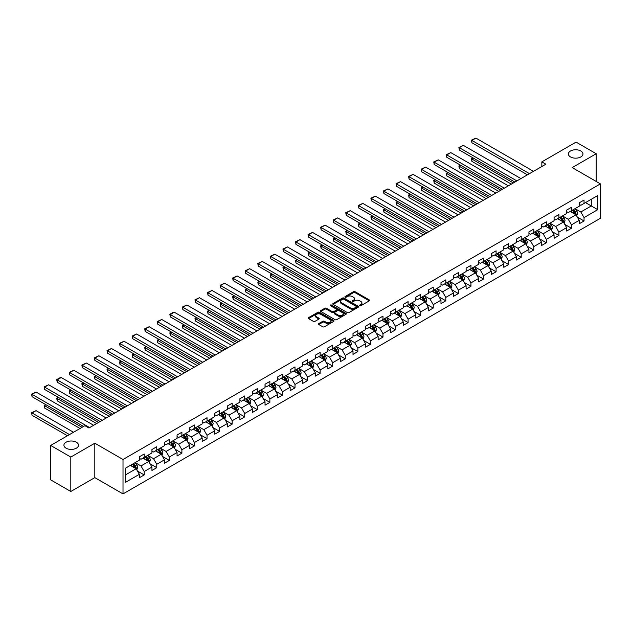<?xml version="1.0" encoding="UTF-8"?>
<svg xmlns="http://www.w3.org/2000/svg" width="632" height="632" viewBox="0 0 632 632"><rect width="100%" height="100%" fill="white"/><g stroke="black" fill="none" stroke-linecap="round" stroke-linejoin="round"><path stroke-width="0.95" d="M359.798 305.69A0.782 0.45 0 0 0 360.904 305.69L369.301 300.84A1.122 0.648 0 0 0 369.633 300.382A1.122 0.648 0 0 0 369.301 299.931L355.073 291.715A1.122 0.648 0 0 0 353.486 291.715L345.088 296.566A0.782 0.45 0 0 0 346.194 297.198L347.284 296.574A3.579 2.07 0 0 1 352.34 296.574L353.525 297.261A3.579 2.07 0 0 1 354.576 298.723A3.579 2.07 0 0 1 353.525 300.176L352.443 300.808A0.782 0.45 0 0 0 353.549 301.448L354.631 300.816A3.579 2.07 0 0 1 359.695 300.816L360.88 301.503A3.579 2.07 0 0 1 361.931 302.965A3.579 2.07 0 0 1 360.88 304.427L359.798 305.051A0.782 0.45 0 0 0 359.798 305.69L359.798 305.051M76.369 442.234A7.292 4.211 0 0 0 68.422 441.318A7.292 4.211 0 0 0 63.919 445.212A7.292 4.211 0 0 0 66.052 448.183A7.292 4.211 0 0 0 73.999 449.099A7.292 4.211 0 0 0 78.502 445.212A7.292 4.211 0 0 0 76.369 442.234M580.824 150.985A7.292 4.211 0 0 0 572.876 150.076A7.292 4.211 0 0 0 568.373 153.963A7.292 4.211 0 0 0 570.514 156.941A7.292 4.211 0 0 0 578.462 157.85A7.292 4.211 0 0 0 582.957 153.963A7.292 4.211 0 0 0 580.824 150.985M318.773 323.576A1.122 0.648 0 0 0 318.449 324.034A1.122 0.648 0 0 0 318.773 324.493L322.77 326.799A1.122 0.648 0 0 0 324.35 326.799L333.68 321.412A1.122 0.648 0 0 0 334.004 320.953A1.122 0.648 0 0 0 333.68 320.495L319.444 312.279A1.122 0.648 0 0 0 317.864 312.279L308.535 317.667A1.122 0.648 0 0 0 308.211 318.125A1.122 0.648 0 0 0 308.535 318.575L313.361 321.364A1.122 0.648 0 0 0 314.941 321.364L318.931 319.057A1.122 0.648 0 0 0 319.263 318.599A1.122 0.648 0 0 0 318.931 318.141L316.537 316.766A2.994 1.73 0 0 1 315.668 315.542A2.994 1.73 0 0 1 317.509 313.946A2.994 1.73 0 0 1 320.772 314.317L330.141 319.729A2.994 1.73 0 0 1 331.018 320.953A2.994 1.73 0 0 1 329.169 322.549A2.994 1.73 0 0 1 325.915 322.17L324.35 321.269A1.122 0.648 0 0 0 322.77 321.269L318.773 323.576L318.773 324.493M94.816 443.206L70.808 457.07L50.671 445.442L50.671 479.862L70.808 491.491L94.816 477.626L123.011 493.908L123.011 459.488L94.816 443.206L94.816 477.626M596.213 181.447L596.213 153.734L572.205 167.591L600.4 183.873L123.011 459.488M596.213 153.734L576.068 142.105L541.837 161.871L541.837 166.524M50.671 445.442L84.909 425.676L88.93 427.998L545.858 164.194L541.837 161.871M347.363 312.595A1.122 0.648 0 0 0 348.943 312.595L358.273 307.207A1.122 0.648 0 0 0 358.597 306.757A1.122 0.648 0 0 0 358.273 306.299L344.037 298.083A1.122 0.648 0 0 0 342.457 298.083L333.127 303.471A1.122 0.648 0 0 0 332.795 303.921A1.122 0.648 0 0 0 333.127 304.379L347.363 312.595M330.71 305.864A0.782 0.45 0 0 1 331.508 305.975L345.965 314.317L336.643 319.697A1.122 0.648 0 0 1 335.063 319.697L320.827 311.481L320.827 310.565A1.122 0.648 0 0 0 320.503 311.023A1.122 0.648 0 0 0 320.827 311.481M320.827 310.565L324.824 308.258A1.122 0.648 0 0 1 326.404 308.258L332.179 311.592A1.122 0.648 0 0 0 333.759 311.592L336.406 310.067A1.122 0.648 0 0 0 336.738 309.609A1.122 0.648 0 0 0 336.406 309.151L330.402 305.683A0.782 0.45 0 0 1 331.508 305.043L345.973 313.393A1.122 0.648 0 0 1 346.304 313.851A1.122 0.648 0 0 1 345.973 314.309L345.973 313.393M123.011 493.908L600.4 218.285L600.4 183.873M137.468 471.045L144.199 474.932L144.199 471.535L151.933 467.072L151.933 470.461L156.768 467.672L156.768 464.275L164.494 459.812L164.494 463.209L169.329 460.42L169.329 457.023L177.063 452.559L177.063 455.956L181.898 453.16L181.898 449.771L189.632 445.299L189.632 448.696L194.466 445.908L194.466 442.511L202.201 438.047L202.201 441.444L207.035 438.655L207.035 435.258L214.769 430.795L214.769 434.184L219.596 431.395L219.596 427.998L227.33 423.535L227.33 426.932L232.165 424.143L232.165 420.746L239.899 416.283L239.899 419.68L244.734 416.883L244.734 413.486L252.468 409.023L252.468 412.419L257.303 409.631L257.303 406.234L265.037 401.77L265.037 405.167L269.872 402.371L269.872 398.982L277.598 394.51L277.598 397.907L282.433 395.118L282.433 391.722L290.167 387.258L290.167 390.655L295.002 387.866L295.002 384.469L302.736 380.006L302.736 383.395L307.571 380.606L307.571 377.209L315.305 372.746L315.305 376.143L320.14 373.354L320.14 369.957L327.874 365.493L327.874 368.891L332.701 366.094L332.701 362.697L340.435 358.233L340.435 361.63L345.27 358.842L345.27 355.445L353.004 350.981L353.004 354.378L357.838 351.582L357.838 348.192L365.572 343.721L365.572 347.118L370.407 344.329L370.407 340.932L378.141 336.469L378.141 339.866L382.976 337.077L382.976 333.68L390.702 329.217L390.702 332.606L395.537 329.817L395.537 326.42L403.271 321.957L403.271 325.354L408.106 322.565L408.106 319.168L415.84 314.704L415.84 318.101L420.675 315.305L420.675 311.916L428.409 307.444L428.409 310.841L433.244 308.053L433.244 304.656L440.978 300.192L440.978 303.589L445.805 300.793L445.805 297.403L453.539 292.932L453.539 296.329L458.374 293.54L458.374 290.143L466.108 285.68L466.108 289.077L470.943 286.288L470.943 282.891L478.677 278.428L478.677 281.817L483.512 279.028L483.512 275.631L491.246 271.168L491.246 274.565L496.081 271.776L496.081 268.379L503.807 263.915L503.807 267.312L508.642 264.516L508.642 261.127L516.376 256.655L516.376 260.052L521.21 257.264L521.21 253.867L528.944 249.403L528.944 252.8L533.779 250.003L533.779 246.614L541.513 242.143L541.513 245.54L546.348 242.751L546.348 239.354L554.082 234.891L554.082 238.288L558.909 235.499L558.909 232.102L566.643 227.638L566.643 231.028L571.478 228.239L571.478 224.842L579.212 220.378L579.212 223.775L584.047 220.987L584.047 217.59L597.738 209.682L597.738 195.541L591.299 199.262L591.299 205.961L597.738 209.682M144.199 474.932L139.364 477.721L139.364 474.324L125.665 482.232L125.665 468.091L139.364 460.183L139.364 456.794L144.199 453.997L144.199 457.394L151.933 452.931L151.933 449.534L156.768 446.745L156.768 450.142L164.494 445.678L164.494 442.282L169.329 439.485L169.329 442.882L177.063 438.418L177.063 435.021L181.898 432.233L181.898 435.63L189.632 431.166L189.632 427.769L194.466 424.981L194.466 428.37L202.201 423.906L202.201 420.509L207.035 417.72L207.035 421.117L214.769 416.654L214.769 413.257L219.596 410.468L219.596 413.865L227.33 409.394L227.33 406.005L232.165 403.208L232.165 406.605L239.899 402.142L239.899 398.745L244.734 395.956L244.734 399.353L252.468 394.889L252.468 391.492L257.303 388.696L257.303 392.093L265.037 387.629L265.037 384.232L269.872 381.444L269.872 384.841L277.598 380.377L277.598 376.98L282.433 374.191L282.433 377.581L290.167 373.117L290.167 369.72L295.002 366.931L295.002 370.328L302.736 365.865L302.736 362.468L307.571 359.679L307.571 363.076L315.305 358.605L315.305 355.216L320.14 352.419L320.14 355.816L327.874 351.353L327.874 347.956L332.701 345.167L332.701 348.564L340.435 344.1L340.435 340.703L345.27 337.915L345.27 341.304L353.004 336.84L353.004 333.443L357.838 330.655L357.838 334.052L365.572 329.588L365.572 326.191L370.407 323.402L370.407 326.791L378.141 322.328L378.141 318.931L382.976 316.142L382.976 319.539L390.702 315.076L390.702 311.679L395.537 308.89L395.537 312.287L403.271 307.816L403.271 304.427L408.106 301.63L408.106 305.027L415.84 300.563L415.84 297.166L420.675 294.378L420.675 297.775L428.409 293.311L428.409 289.914L433.244 287.125L433.244 290.515L440.978 286.051L440.978 282.654L445.805 279.865L445.805 283.262L453.539 278.799L453.539 275.402L458.374 272.613L458.374 276.002L466.108 271.539L466.108 268.142L470.943 265.353L470.943 268.75L478.677 264.287L478.677 260.89L483.512 258.101L483.512 261.498L491.246 257.027L491.246 253.637L496.081 250.841L496.081 254.238L503.807 249.774L503.807 246.377L508.642 243.589L508.642 246.986L516.376 242.522L516.376 239.125L521.21 236.336L521.21 239.726L528.944 235.262L528.944 231.865L533.779 229.076L533.779 232.473L541.513 228.01L541.513 224.613L546.348 221.824L546.348 225.213L554.082 220.75L554.082 217.353L558.909 214.564L558.909 217.961L566.643 213.498L566.643 210.101L571.478 207.312L571.478 210.709L579.212 206.237L579.212 202.848L584.047 200.052L584.047 203.449L597.738 195.541M142.911 458.137L148.71 461.486L140.976 465.95L135.177 462.608M139.364 458.326L140.976 459.259L144.199 457.394M140.976 465.95L144.199 471.535M148.71 461.486L151.933 467.072M155.472 450.885L161.279 454.234L153.544 458.698L147.738 455.348M151.933 451.066L153.544 451.998L156.768 450.142M153.544 458.698L156.768 464.275M161.279 454.234L164.494 459.812M168.041 443.625L173.84 446.974L166.105 451.446L160.307 448.096M164.494 443.814L166.105 444.746L169.329 442.882M166.105 451.446L169.329 457.023M173.84 446.974L177.063 452.559M180.61 436.372L186.408 439.722L178.674 444.185L172.876 440.836M177.063 436.562L178.674 437.486L181.898 435.63M178.674 444.185L181.898 449.771M186.408 439.722L189.632 445.299M193.179 429.12L198.977 432.47L191.243 436.933L185.445 433.584M189.632 429.302L191.243 430.234L194.466 428.37M191.243 436.933L194.466 442.511M198.977 432.47L202.201 438.047M205.74 421.86L211.546 425.21L203.812 429.673L198.014 426.324M202.201 422.05L203.812 422.974L207.035 421.117M203.812 429.673L207.035 435.258M211.546 425.21L214.769 430.795M218.309 414.608L224.107 417.957L216.381 422.421L210.575 419.071M214.769 414.789L216.381 415.722L219.596 413.865M216.381 422.421L219.596 427.998M224.107 417.957L227.33 423.535M230.877 407.348L236.676 410.697L228.942 415.161L223.143 411.819M227.33 407.537L228.942 408.469L232.165 406.605M228.942 415.161L232.165 420.746M236.676 410.697L239.899 416.283M243.446 400.096L249.245 403.445L241.511 407.909L235.712 404.559M239.899 400.277L241.511 401.209L244.734 399.353M241.511 407.909L244.734 413.486M249.245 403.445L252.468 409.023M256.015 392.835L261.814 396.185L254.08 400.656L248.281 397.307M252.468 393.025L254.08 393.957L257.303 392.093M254.08 400.656L257.303 406.234M261.814 396.185L265.037 401.77M268.576 385.583L274.383 388.933L266.649 393.396L260.842 390.047M265.037 385.773L266.649 386.697L269.872 384.841M266.649 393.396L269.872 398.982M274.383 388.933L277.598 394.51M281.145 378.331L286.944 381.681L279.21 386.144L273.411 382.795M277.598 378.513L279.21 379.445L282.433 377.581M279.21 386.144L282.433 391.722M286.944 381.681L290.167 387.258M293.714 371.071L299.513 374.421L291.779 378.884L285.98 375.534M290.167 371.261L291.779 372.185L295.002 370.328M291.779 378.884L295.002 384.469M299.513 374.421L302.736 380.006M306.283 363.819L312.082 367.168L304.348 371.632L298.549 368.282M302.736 364L304.348 364.933L307.571 363.076M304.348 371.632L307.571 377.209M312.082 367.168L315.305 372.746M318.844 356.559L324.651 359.908L316.916 364.372L311.118 361.03M315.305 356.748L316.916 357.68L320.14 355.816M316.916 364.372L320.14 369.957M324.651 359.908L327.874 365.493M331.413 349.306L337.212 352.656L329.485 357.12L323.679 353.77M327.874 349.488L329.485 350.42L332.701 348.564M329.485 357.12L332.701 362.697M337.212 352.656L340.435 358.233M343.982 342.046L349.78 345.396L342.046 349.867L336.248 346.518M340.435 342.236L342.046 343.168L345.27 341.304M342.046 349.867L345.27 355.445M349.78 345.396L353.004 350.981M356.551 334.794L362.349 338.144L354.615 342.607L348.817 339.258M353.004 334.984L354.615 335.908L357.838 334.052M354.615 342.607L357.838 348.192M362.349 338.144L365.572 343.721M369.12 327.542L374.918 330.892L367.184 335.355L361.385 332.005M365.572 327.724L367.184 328.656L370.407 326.791M367.184 335.355L370.407 340.932M374.918 330.892L378.141 336.469M381.681 320.282L387.487 323.631L379.753 328.095L373.947 324.745M378.141 320.471L379.753 321.404L382.976 319.539M379.753 328.095L382.976 333.68M387.487 323.631L390.702 329.217M394.25 313.03L400.048 316.379L392.314 320.843L386.515 317.493M390.702 313.211L392.314 314.144L395.537 312.287M392.314 320.843L395.537 326.42M400.048 316.379L403.271 321.957M406.818 305.77L412.617 309.119L404.883 313.583L399.084 310.241M403.271 305.959L404.883 306.891L408.106 305.027M404.883 313.583L408.106 319.168M412.617 309.119L415.84 314.704M419.387 298.517L425.186 301.867L417.452 306.33L411.653 302.981M415.84 298.699L417.452 299.631L420.675 297.775M417.452 306.33L420.675 311.916M425.186 301.867L428.409 307.444M431.948 291.265L437.755 294.607L430.021 299.078L424.222 295.729M428.409 291.447L430.021 292.379L433.244 290.515M430.021 299.078L433.244 304.656M437.755 294.607L440.978 300.192M444.517 284.005L450.316 287.355L442.59 291.818L436.783 288.469M440.978 284.195L442.59 285.119L445.805 283.262M442.59 291.818L445.805 297.403M450.316 287.355L453.539 292.932M457.086 276.753L462.885 280.102L455.151 284.566L449.352 281.216M453.539 276.935L455.151 277.867L458.374 276.002M455.151 284.566L458.374 290.143M462.885 280.102L466.108 285.68M469.655 269.493L475.454 272.842L467.719 277.306L461.921 273.956M466.108 269.682L467.719 270.615L470.943 268.75M467.719 277.306L470.943 282.891M475.454 272.842L478.677 278.428M482.224 262.24L488.023 265.59L480.288 270.054L474.49 266.704M478.677 262.422L480.288 263.354L483.512 261.498M480.288 270.054L483.512 275.631M488.023 265.59L491.246 271.168M494.785 254.98L500.591 258.33L492.857 262.793L487.051 259.452M491.246 255.17L492.857 256.102L496.081 254.238M492.857 262.793L496.081 268.379M500.591 258.33L503.807 263.915M507.354 247.728L513.152 251.078L505.418 255.541L499.62 252.192M503.807 247.91L505.418 248.842L508.642 246.986M505.418 255.541L508.642 261.127M513.152 251.078L516.376 256.655M519.923 240.476L525.721 243.818L517.987 248.289L512.189 244.94M516.376 240.658L517.987 241.59L521.21 239.726M517.987 248.289L521.21 253.867M525.721 243.818L528.944 249.403M532.492 233.216L538.29 236.566L530.556 241.029L524.758 237.679M528.944 233.405L530.556 234.33L533.779 232.473M530.556 241.029L533.779 246.614M538.29 236.566L541.513 242.143M545.053 225.964L550.859 229.313L543.125 233.777L537.326 230.427M541.513 226.145L543.125 227.078L546.348 225.213M543.125 233.777L546.348 239.354M550.859 229.313L554.082 234.891M557.622 218.704L563.42 222.053L555.694 226.517L549.887 223.167M554.082 218.893L555.694 219.825L558.909 217.961M555.694 226.517L558.909 232.102M563.42 222.053L566.643 227.638M570.19 211.451L575.989 214.801L568.255 219.265L562.456 215.915M566.643 211.633L568.255 212.565L571.478 210.709M568.255 219.265L571.478 224.842M575.989 214.801L579.212 220.378M585.493 202.611L591.299 205.961L580.824 212.004L575.025 208.663M579.212 204.381L580.824 205.313L584.047 203.449M580.824 212.004L584.047 217.59M70.808 457.07L70.808 491.491M125.665 474.79L136.141 468.747L130.342 465.397M136.141 468.747L139.364 474.324M577.316 217.1L584.047 220.987M564.755 224.36L571.478 228.239M552.186 231.612L558.909 235.499M539.617 238.864L546.348 242.751M527.048 246.125L533.779 250.003M514.488 253.377L521.21 257.264M501.919 260.637L508.642 264.516M489.35 267.889L496.081 271.776M476.781 275.149L483.512 279.028M464.212 282.401L470.943 286.288M451.651 289.654L458.374 293.54M439.082 296.914L445.805 300.793M426.513 304.166L433.244 308.053M413.944 311.426L420.675 315.305M401.383 318.678L408.106 322.565M388.814 325.938L395.537 329.817M376.245 333.19L382.976 337.077M363.677 340.443L370.407 344.329M351.108 347.703L357.838 351.582M338.547 354.955L345.27 358.842M325.978 362.215L332.701 366.094M313.409 369.467L320.14 373.354M300.84 376.727L307.571 380.606M288.279 383.98L295.002 387.866M275.71 391.232L282.433 395.118M263.141 398.492L269.872 402.371M250.572 405.744L257.303 409.631M238.011 413.004L244.734 416.883M225.442 420.256L232.165 424.143M212.873 427.516L219.596 431.395M200.305 434.769L207.035 438.655M187.736 442.021L194.466 445.908M175.175 449.281L181.898 453.16M162.606 456.533L169.329 460.42M150.037 463.793L156.768 467.672M360.106 305.801L360.88 305.359A3.579 2.07 0 0 0 361.931 303.897L361.931 302.965M354.576 298.723L354.576 299.647A3.579 2.07 0 0 1 353.525 301.108L352.751 301.559M369.301 299.931L369.301 300.84L355.073 292.64A1.122 0.648 0 0 0 353.486 292.64L345.396 297.309M358.257 307.223L344.037 299.007A1.122 0.648 0 0 0 342.457 299.007L333.143 304.387L333.127 303.471M356.298 307.073A0.782 0.45 0 0 0 356.298 306.433L343.8 299.22A0.782 0.45 0 0 0 342.694 299.22L341.549 299.884A3.579 2.07 0 0 0 340.498 301.346A3.579 2.07 0 0 0 341.549 302.807L350.089 307.737A3.579 2.07 0 0 0 355.152 307.737L356.298 307.073L356.298 308.005A0.782 0.45 0 0 0 356.527 307.681L356.527 306.757M340.498 301.346L340.498 302.278A3.579 2.07 0 0 0 341.549 303.739L341.549 302.807M356.298 308.005L355.152 308.669A3.579 2.07 0 0 1 350.089 308.669L341.549 303.739M320.843 311.489L324.824 309.19L324.824 308.258M336.738 309.609L336.738 310.541A1.122 0.648 0 0 1 336.406 310.991L333.759 312.524A1.122 0.648 0 0 1 332.179 312.524L326.404 309.19A1.122 0.648 0 0 0 324.824 309.19M338.167 315.052A2.994 1.73 0 0 0 341.43 315.423A2.994 1.73 0 0 0 343.271 313.827A2.994 1.73 0 0 0 342.402 312.611L339.1 310.699A1.122 0.648 0 0 0 337.512 310.699L334.865 312.232A1.122 0.648 0 0 0 334.541 312.69A1.122 0.648 0 0 0 334.865 313.148L338.167 315.052L338.167 315.984A2.994 1.73 0 0 0 341.43 316.356A2.994 1.73 0 0 0 343.271 314.76L343.271 313.827M334.541 312.69L334.541 313.622A1.122 0.648 0 0 0 334.865 314.072L334.865 313.148M338.167 315.984L334.865 314.072M331.018 320.953L331.018 321.885A2.994 1.73 0 0 1 329.169 323.481A2.994 1.73 0 0 1 325.915 323.102L324.35 322.202A1.122 0.648 0 0 0 322.77 322.202L318.789 324.5M315.668 315.542L315.668 316.474A2.994 1.73 0 0 0 316.537 317.691L316.537 316.766M318.915 319.065L316.537 317.691M333.664 321.419L319.444 313.211A1.122 0.648 0 0 0 317.864 313.211L308.55 318.583L308.535 317.667M576.629 215.899L577.585 213.49A3.018 1.746 -120 0 0 576.621 210.914L574.962 208.694M572.063 212.534L570.933 211.025M513.358 182.964L471.891 159.027L471.891 161.35L511.343 184.125M572.466 210.14L574.125 212.36A3.018 1.746 60 0 1 574.986 214.177L575.957 213.616A3.018 1.746 -120 0 0 575.088 211.799L573.429 209.579M572.671 210.014L574.52 212.478A1.54 0.885 60 0 1 574.796 212.945L575.957 213.616M473.423 158.142L471.448 158.766L472.981 157.881M471.891 161.35L471.448 158.766M529.466 173.658L471.891 140.423L471.891 142.745L527.451 174.827M533.495 171.335L475.92 138.092L471.891 140.423L471.448 140.162L475.92 138.092M471.891 142.745L471.448 140.162M564.06 223.159L565.016 220.742A3.018 1.746 -120 0 0 564.052 218.174L562.393 215.954M559.494 219.786L558.364 218.277M500.789 190.216L459.33 166.279L459.33 168.602L498.774 191.377M559.897 217.392L561.556 219.612A3.018 1.746 60 0 1 562.425 221.429L563.389 220.868A3.018 1.746 -120 0 0 562.527 219.059L560.861 216.839M560.102 217.274L561.951 219.738A1.54 0.885 60 0 1 562.227 220.205L563.389 220.868M460.854 165.394L458.879 166.026L460.412 165.142M459.33 168.602L458.879 166.026M551.491 230.411L552.455 228.002A3.018 1.746 -120 0 0 551.491 225.427L549.824 223.207M546.925 227.038L545.795 225.537M488.22 197.476L446.761 173.531L446.761 175.862L486.206 198.638M547.328 224.652L548.987 226.872A3.018 1.746 60 0 1 549.856 228.681L550.82 228.128A3.018 1.746 -120 0 0 549.958 226.311L548.292 224.091M547.541 224.526L549.382 226.991A1.54 0.885 60 0 1 549.658 227.457L550.82 228.128M448.293 172.655L446.318 173.279L447.843 172.394M446.761 175.862L446.318 173.279M516.897 180.918L459.33 147.675L459.33 149.997L514.89 182.079M520.926 178.587L463.351 145.352L459.33 147.675L458.879 147.422L463.351 145.352M459.33 149.997L458.879 147.422M504.336 188.17L446.761 154.927L446.761 157.257L502.322 189.331M508.365 185.847L450.79 152.604L446.761 154.927L446.318 154.674L450.79 152.604M446.761 157.257L446.318 154.674M538.922 237.672L539.886 235.254A3.018 1.746 -120 0 0 538.922 232.687L537.255 230.467M534.356 234.298L533.226 232.789M475.651 204.728L434.192 180.792L434.192 183.114L473.644 205.89M534.759 231.905L536.426 234.124A3.018 1.746 60 0 1 537.287 235.941L538.251 235.381A3.018 1.746 -120 0 0 537.39 233.564L535.731 231.344M534.972 231.786L536.813 234.243A1.54 0.885 60 0 1 537.097 234.717L538.251 235.381M435.724 179.907L433.75 180.539L435.282 179.654M434.192 183.114L433.75 180.539M526.361 244.924L527.317 242.506A3.018 1.746 -120 0 0 526.353 239.939L524.694 237.719M521.795 241.55L520.665 240.042M463.09 211.989L421.623 188.044L421.623 190.374L461.076 213.15M522.19 239.165L523.857 241.377A3.018 1.746 60 0 1 524.718 243.194L525.69 242.641A3.018 1.746 -120 0 0 524.821 240.824L523.162 238.604M522.403 239.038L524.252 241.503A1.54 0.885 60 0 1 524.528 241.969L525.69 242.641M423.156 187.159L421.181 187.791L422.713 186.906M421.623 190.374L421.181 187.791M513.792 252.176L514.748 249.766A3.018 1.746 -120 0 0 513.784 247.191L512.125 244.971M509.226 248.81L508.096 247.302M450.521 219.241L409.054 195.304L409.054 197.626L448.507 220.402M509.629 246.417L511.288 248.637A3.018 1.746 60 0 1 512.157 250.454L513.121 249.893A3.018 1.746 -120 0 0 512.252 248.076L510.593 245.856M509.834 246.298L511.683 248.755A1.54 0.885 60 0 1 511.959 249.221L513.121 249.893M410.587 194.419L409.054 195.304L408.612 195.043L410.144 194.158M409.054 197.626L408.612 195.043M491.767 195.43L434.192 162.187L434.192 164.51L489.753 196.591M495.796 193.1L438.221 159.864L434.192 162.187L433.75 161.934L438.221 159.864M434.192 164.51L433.75 161.934M479.198 202.682L421.623 169.439L421.623 171.77L477.184 203.844M483.227 200.36L425.652 167.117L421.623 169.439L421.181 169.186L425.652 167.117M421.623 171.77L421.181 169.186M466.629 209.935L409.054 176.699L409.054 179.022L464.615 211.104M470.658 207.612L413.083 174.369L409.054 176.699L408.612 176.439L413.083 174.369M409.054 179.022L408.612 176.439M454.068 217.195L396.493 183.952L396.493 186.282L452.054 218.356M458.089 214.872L400.514 181.629L396.493 183.952L396.051 183.699L400.514 181.629M396.493 186.282L396.051 183.699M441.499 224.447L383.924 191.212L383.924 193.534L439.485 225.608M445.528 222.124L387.953 188.881L383.924 191.212L383.482 190.951L387.953 188.881M383.924 193.534L383.482 190.951M428.931 231.707L371.355 198.464L371.355 200.786L426.916 232.868M432.959 229.377L375.384 196.141L371.355 198.464L370.913 198.211L375.384 196.141M371.355 200.786L370.913 198.211M416.362 238.959L358.786 205.716L358.786 208.047L414.347 240.12M420.391 236.637L362.815 203.393L358.786 205.716L358.344 205.463L362.815 203.393M358.786 208.047L358.344 205.463M403.801 246.219L346.225 212.976L346.225 215.299L401.786 247.381M407.822 243.889L350.247 210.653L346.225 212.976L345.775 212.723L350.247 210.653M346.225 215.299L345.775 212.723M391.232 253.472L333.657 220.228L333.657 222.559L389.217 254.633M395.261 251.149L337.685 217.906L333.657 220.228L333.214 219.976L337.685 217.906M333.657 222.559L333.214 219.976M378.663 260.724L321.088 227.488L321.088 229.811L376.648 261.893M382.692 258.401L325.117 225.158L321.088 227.488L320.645 227.228L325.117 225.158M321.088 229.811L320.645 227.228M366.094 267.984L308.519 234.741L308.519 237.071L364.079 269.145M370.123 265.653L312.548 232.418L308.519 234.741L308.076 234.488L312.548 232.418M308.519 237.071L308.076 234.488M353.525 275.236L295.95 242.001L295.95 244.323L351.51 276.397M357.554 272.913L299.979 239.67L295.95 242.001L295.507 241.74L299.979 239.67M295.95 244.323L295.507 241.74M340.964 282.496L283.389 249.253L283.389 251.576L338.95 283.657M344.985 280.166L287.41 246.93L283.389 249.253L282.946 249L287.41 246.93M283.389 251.576L282.946 249M328.395 289.748L270.82 256.505L270.82 258.836L326.381 290.91M332.424 287.426L274.849 254.183L270.82 256.505L270.377 256.252L274.849 254.183M270.82 258.836L270.377 256.252M315.826 297.008L258.251 263.765L258.251 266.088L313.812 298.17M319.855 294.678L262.28 261.443L258.251 263.765L257.809 263.512L262.28 261.443M258.251 266.088L257.809 263.512M303.257 304.261L245.682 271.017L245.682 273.348L301.243 305.422M307.286 301.938L249.711 268.695L245.682 271.017L245.24 270.765L249.711 268.695M245.682 273.348L245.24 270.765M290.696 311.513L233.121 278.278L233.121 280.6L288.682 312.682M294.717 309.19L237.142 275.947L233.121 278.278L232.671 278.017L237.142 275.947M233.121 280.6L232.671 278.017M278.127 318.773L220.552 285.53L220.552 287.86L276.113 319.934M282.156 316.442L224.581 283.207L220.552 285.53L220.11 285.277L224.581 283.207M220.552 287.86L220.11 285.277M265.558 326.025L207.983 292.79L207.983 295.112L263.544 327.186M269.588 323.702L212.012 290.459L207.983 292.79L207.541 292.529L212.012 290.459M207.983 295.112L207.541 292.529M501.223 259.436L502.179 257.019A3.018 1.746 -120 0 0 501.216 254.451L499.557 252.231M496.657 256.063L495.528 254.554M437.952 226.493L396.493 202.556L396.493 204.887L435.938 227.662M497.06 253.669L498.719 255.889A3.018 1.746 60 0 1 499.588 257.706L500.552 257.153A3.018 1.746 -120 0 0 499.691 255.336L498.024 253.116M497.273 253.55L499.114 256.015A1.54 0.885 60 0 1 499.391 256.481L500.552 257.153M398.018 201.671L396.493 202.556L396.051 202.303L397.575 201.418M396.493 204.887L396.051 202.303M488.654 266.688L489.618 264.279A3.018 1.746 -120 0 0 488.654 261.703L486.988 259.483M484.088 263.315L482.959 261.814M425.383 233.753L383.924 209.816L383.924 212.139L423.369 234.914M484.491 260.929L486.158 263.149A3.018 1.746 60 0 1 487.019 264.966L487.983 264.405A3.018 1.746 -120 0 0 487.122 262.588L485.455 260.368M484.704 260.803L486.545 263.267A1.54 0.885 60 0 1 486.83 263.734L487.983 264.405M385.457 208.931L383.482 209.555L385.014 208.671M383.924 212.139L383.482 209.555M476.094 273.948L477.049 271.531A3.018 1.746 -120 0 0 476.086 268.963L474.419 266.743M471.527 270.575L470.398 269.066M412.822 241.005L371.355 217.068L371.355 219.391L410.808 242.167M471.922 268.181L473.589 270.401A3.018 1.746 60 0 1 474.45 272.218L475.422 271.657A3.018 1.746 -120 0 0 474.553 269.848L472.894 267.628M472.136 268.063L473.976 270.528A1.54 0.885 60 0 1 474.261 270.994L475.422 271.657M372.888 216.183L371.355 217.068L370.913 216.816L372.445 215.931M371.355 219.391L370.913 216.816M463.525 281.2L464.481 278.791A3.018 1.746 -120 0 0 463.517 276.216L461.858 273.996M458.958 277.827L457.829 276.326M400.253 248.265L358.786 224.321L358.786 226.651L398.239 249.427M459.361 275.441L461.02 277.661A3.018 1.746 60 0 1 461.881 279.47L462.853 278.917A3.018 1.746 -120 0 0 461.984 277.1L460.325 274.88M459.567 275.315L461.415 277.78A1.54 0.885 60 0 1 461.692 278.246L462.853 278.917M360.319 223.444L358.344 224.068L359.877 223.183M358.786 226.651L358.344 224.068M450.956 288.461L451.912 286.043A3.018 1.746 -120 0 0 450.948 283.476L449.289 281.256M446.389 285.087L445.26 283.578M387.685 255.518L346.225 231.581L346.225 233.903L385.67 256.679M446.792 282.694L448.451 284.913A3.018 1.746 60 0 1 449.32 286.731L450.284 286.17A3.018 1.746 -120 0 0 449.423 284.353L447.756 282.133M446.998 282.575L448.846 285.032A1.54 0.885 60 0 1 449.123 285.506L450.284 286.17M347.75 230.696L346.225 231.581L345.775 231.32L347.308 230.443M346.225 233.903L345.775 231.32M438.387 295.713L439.351 293.295A3.018 1.746 -120 0 0 438.387 290.728L436.72 288.508M433.821 292.34L432.691 290.831M375.116 262.778L333.657 238.833L333.657 241.163L373.101 263.939M434.224 289.946L435.882 292.166A3.018 1.746 60 0 1 436.752 293.983L437.715 293.43A3.018 1.746 -120 0 0 436.854 291.613L435.187 289.393M434.437 289.827L436.278 292.292A1.54 0.885 60 0 1 436.554 292.758L437.715 293.43M335.189 237.948L333.657 238.833L333.214 238.58L334.739 237.695M333.657 241.163L333.214 238.58M425.818 302.965L426.782 300.555A3.018 1.746 -120 0 0 425.818 297.98L424.151 295.76M421.252 299.6L420.122 298.091M362.547 270.03L321.088 246.093L321.088 248.416L360.54 271.191M421.655 297.206L423.322 299.426A3.018 1.746 60 0 1 424.183 301.243L425.146 300.682A3.018 1.746 -120 0 0 424.285 298.865L422.626 296.645M421.868 297.087L423.709 299.544A1.54 0.885 60 0 1 423.993 300.01L425.146 300.682M322.62 245.208L321.088 246.093L320.645 245.832L322.178 244.947M321.088 248.416L320.645 245.832M413.257 310.225L414.213 307.808A3.018 1.746 -120 0 0 413.249 305.24L411.59 303.02M408.691 306.852L407.561 305.343M349.986 277.282L308.519 253.345L308.519 255.676L347.971 278.451M409.086 304.458L410.753 306.678A3.018 1.746 60 0 1 411.614 308.495L412.585 307.942A3.018 1.746 -120 0 0 411.716 306.125L410.057 303.905M409.299 304.34L411.148 306.804A1.54 0.885 60 0 1 411.424 307.271L412.585 307.942M310.051 252.46L308.519 253.345L308.076 253.092L309.609 252.208M308.519 255.676L308.076 253.092M400.688 317.477L401.644 315.068A3.018 1.746 -120 0 0 400.68 312.492L399.021 310.273M396.122 314.104L394.992 312.603M337.417 284.542L295.95 260.605L295.95 262.928L335.402 285.704M396.525 311.718L398.184 313.938A3.018 1.746 60 0 1 399.053 315.755L400.017 315.194A3.018 1.746 -120 0 0 399.155 313.377L397.488 311.157M396.73 311.592L398.579 314.057A1.54 0.885 60 0 1 398.855 314.523L400.017 315.194M297.482 259.72L295.95 260.605L295.507 260.345L297.04 259.46M295.95 262.928L295.507 260.345M388.119 324.737L389.075 322.32A3.018 1.746 -120 0 0 388.111 319.752L386.452 317.533M383.553 321.364L382.423 319.855M324.848 291.794L283.389 267.857L283.389 270.18L322.834 292.956M383.956 318.97L385.615 321.19A3.018 1.746 60 0 1 386.484 323.007L387.448 322.446A3.018 1.746 -120 0 0 386.587 320.637L384.92 318.417M384.169 318.852L386.01 321.317A1.54 0.885 60 0 1 386.286 321.783L387.448 322.446M284.913 266.973L283.389 267.857L282.946 267.605L284.471 266.72M283.389 270.18L282.946 267.605M375.55 331.99L376.514 329.572A3.018 1.746 -120 0 0 375.55 327.005L373.883 324.785M370.984 328.616L369.854 327.107M312.279 299.055L270.82 275.11L270.82 277.44L310.265 300.216M371.387 326.231L373.054 328.45A3.018 1.746 60 0 1 373.915 330.26L374.879 329.707A3.018 1.746 -120 0 0 374.018 327.889L372.351 325.67M371.6 326.104L373.441 328.569A1.54 0.885 60 0 1 373.725 329.035L374.879 329.707M272.353 274.233L270.377 274.857L271.91 273.972M270.82 277.44L270.377 274.857M362.989 339.25L363.945 336.832A3.018 1.746 -120 0 0 362.981 334.265L361.314 332.045M358.423 335.876L357.293 334.368M299.718 306.307L258.251 282.37L258.251 284.692L297.704 307.468M358.818 333.483L360.485 335.703A3.018 1.746 60 0 1 361.346 337.52L362.318 336.959A3.018 1.746 -120 0 0 361.449 335.142L359.79 332.922M359.031 333.364L360.872 335.821A1.54 0.885 60 0 1 361.156 336.295L362.318 336.959M259.784 281.485L258.251 282.37L257.809 282.109L259.341 281.232M258.251 284.692L257.809 282.109M350.42 346.502L351.376 344.085A3.018 1.746 -120 0 0 350.412 341.517L348.753 339.297M345.854 343.129L344.724 341.62M287.149 313.559L245.682 289.622L245.682 291.952L285.135 314.728M346.257 340.735L347.916 342.955A3.018 1.746 60 0 1 348.777 344.772L349.749 344.219A3.018 1.746 -120 0 0 348.88 342.402L347.221 340.182M346.462 340.616L348.311 343.081A1.54 0.885 60 0 1 348.588 343.547L349.749 344.219M247.215 288.737L245.682 289.622L245.24 289.369L246.772 288.484M245.682 291.952L245.24 289.369M337.851 353.754L338.807 351.345A3.018 1.746 -120 0 0 337.844 348.769L336.185 346.549M333.285 350.389L332.156 348.88M274.58 320.819L233.121 296.882L233.121 299.205L272.566 321.98M333.688 347.995L335.347 350.215A3.018 1.746 60 0 1 336.216 352.032L337.18 351.471A3.018 1.746 -120 0 0 336.319 349.654L334.652 347.434M333.894 347.877L335.742 350.333A1.54 0.885 60 0 1 336.019 350.8L337.18 351.471M234.646 295.997L232.671 296.621L234.203 295.737M233.121 299.205L232.671 296.621M325.283 361.014L326.246 358.597A3.018 1.746 -120 0 0 325.283 356.029L323.616 353.809M320.716 357.641L319.587 356.132M262.011 328.071L220.552 304.134L220.552 306.465L259.997 329.24M321.119 355.247L322.778 357.467A3.018 1.746 60 0 1 323.647 359.284L324.611 358.723A3.018 1.746 -120 0 0 323.75 356.914L322.083 354.694M321.333 355.129L323.173 357.594A1.54 0.885 60 0 1 323.45 358.06L324.611 358.723M222.085 303.249L220.552 304.134L220.11 303.881L221.635 302.997M220.552 306.465L220.11 303.881M312.714 368.266L313.677 365.857A3.018 1.746 -120 0 0 312.714 363.282L311.047 361.062M308.147 364.893L307.018 363.392M249.443 335.331L207.983 311.394L207.983 313.717L247.436 336.493M308.55 362.507L310.217 364.727A3.018 1.746 60 0 1 311.078 366.544L312.042 365.983A3.018 1.746 -120 0 0 311.181 364.166L309.522 361.946M308.764 362.381L310.604 364.846A1.54 0.885 60 0 1 310.889 365.312L312.042 365.983M209.516 310.51L207.983 311.394L207.541 311.134L209.073 310.249M207.983 313.717L207.541 311.134M300.153 375.527L301.108 373.109A3.018 1.746 -120 0 0 300.145 370.542L298.486 368.322M295.586 372.153L294.457 370.644M236.882 342.584L195.414 318.647L195.414 320.969L234.867 343.745M295.981 369.76L297.648 371.979A3.018 1.746 60 0 1 298.509 373.796L299.481 373.236A3.018 1.746 -120 0 0 298.612 371.418L296.953 369.207M296.195 369.641L298.043 372.106A1.54 0.885 60 0 1 298.32 372.572L299.481 373.236M196.947 317.762L195.414 318.647L194.972 318.394L196.505 317.509M195.414 320.969L194.972 318.394M287.584 382.779L288.54 380.361A3.018 1.746 -120 0 0 287.576 377.794L285.917 375.574M283.018 379.405L281.888 377.897M224.313 349.844L182.845 325.899L182.845 328.229L222.298 351.005M283.42 377.02L285.079 379.24A3.018 1.746 60 0 1 285.948 381.049L286.912 380.496A3.018 1.746 -120 0 0 286.051 378.679L284.384 376.459M283.626 376.893L285.474 379.358A1.54 0.885 60 0 1 285.751 379.824L286.912 380.496M184.378 325.022L182.403 325.646L183.936 324.761M182.845 328.229L182.403 325.646M275.015 390.031L275.971 387.621A3.018 1.746 -120 0 0 275.007 385.046L273.348 382.834M270.449 386.666L269.319 385.157M211.744 357.096L170.285 333.159L170.285 335.481L209.729 358.257M270.852 384.272L272.51 386.492A3.018 1.746 60 0 1 273.38 388.309L274.343 387.748A3.018 1.746 -120 0 0 273.482 385.931L271.815 383.711M271.065 384.153L272.906 386.61A1.54 0.885 60 0 1 273.182 387.076L274.343 387.748M171.809 332.274L170.285 333.159L169.842 332.898L171.367 332.021M170.285 335.481L169.842 332.898M262.446 397.291L263.41 394.874A3.018 1.746 -120 0 0 262.446 392.306L260.779 390.086M257.88 393.918L256.75 392.409M199.175 364.348L157.716 340.411L157.716 342.742L197.16 365.517M258.283 391.524L259.95 393.744A3.018 1.746 60 0 1 260.811 395.561L261.774 395.008A3.018 1.746 -120 0 0 260.913 393.191L259.246 390.971M258.496 391.406L260.337 393.87A1.54 0.885 60 0 1 260.621 394.336L261.774 395.008M159.248 339.526L157.716 340.411L157.273 340.158L158.806 339.273M157.716 342.742L157.273 340.158M252.99 333.285L195.414 300.042L195.414 302.365L250.975 334.447M257.019 330.955L199.443 297.719L195.414 300.042L194.972 299.789L199.443 297.719M195.414 302.365L194.972 299.789M240.421 340.537L182.845 307.294L182.845 309.625L238.406 341.699M244.45 338.215L186.875 304.972L182.845 307.294L182.403 307.041L186.875 304.972M182.845 309.625L182.403 307.041M227.86 347.798L170.285 314.554L170.285 316.877L225.845 348.959M231.881 345.467L174.306 312.232L170.285 314.554L169.842 314.294L172.655 312.666L174.306 312.232M170.285 316.877L169.842 314.294M215.291 355.05L157.716 321.807L157.716 324.137L213.276 356.211M219.32 352.727L161.745 319.484L157.716 321.807L157.273 321.554L161.745 319.484M157.716 324.137L157.273 321.554M249.885 404.543L250.841 402.134A3.018 1.746 -120 0 0 249.877 399.558L248.21 397.338M245.319 401.178L244.189 399.669M186.614 371.608L145.147 347.671L145.147 349.994L184.599 372.769M245.714 398.784L247.381 401.004A3.018 1.746 60 0 1 248.242 402.821L249.213 402.26A3.018 1.746 -120 0 0 248.344 400.443L246.685 398.223M245.927 398.666L247.768 401.123A1.54 0.885 60 0 1 248.052 401.589L249.213 402.26M146.679 346.786L144.704 347.41L146.237 346.526M145.147 349.994L144.704 347.41M237.316 411.803L238.272 409.386A3.018 1.746 -120 0 0 237.308 406.818L235.649 404.599M232.75 408.43L231.62 406.921M174.045 378.86L132.578 354.923L132.578 357.254L172.03 380.03M233.153 406.036L234.812 408.256A3.018 1.746 60 0 1 235.673 410.073L236.645 409.512A3.018 1.746 -120 0 0 235.775 407.703L234.117 405.483M233.358 405.918L235.207 408.383A1.54 0.885 60 0 1 235.483 408.849L236.645 409.512M134.11 354.038L132.578 354.923L132.135 354.671L133.668 353.786M132.578 357.254L132.135 354.671M224.747 419.056L225.703 416.646A3.018 1.746 -120 0 0 224.739 414.071L223.08 411.851M220.181 415.682L219.051 414.181M161.476 386.12L120.017 362.183L120.017 364.506L159.462 387.282M220.584 413.296L222.243 415.516A3.018 1.746 60 0 1 223.112 417.333L224.076 416.772A3.018 1.746 -120 0 0 223.215 414.955L221.548 412.736M220.789 413.17L222.638 415.635A1.54 0.885 60 0 1 222.914 416.101L224.076 416.772M121.541 361.299L119.567 361.923L121.099 361.038M120.017 364.506L119.567 361.923M212.178 426.316L213.142 423.898A3.018 1.746 -120 0 0 212.178 421.331L210.511 419.111M207.612 422.942L206.482 421.433M148.907 393.373L107.448 369.436L107.448 371.758L146.893 394.534M208.015 420.549L209.674 422.769A3.018 1.746 60 0 1 210.543 424.586L211.507 424.025A3.018 1.746 -120 0 0 210.646 422.208L208.979 419.996M208.228 420.43L210.069 422.887A1.54 0.885 60 0 1 210.353 423.361L211.507 424.025M108.98 368.551L107.448 369.436L107.005 369.183L108.53 368.298M107.448 371.758L107.005 369.183M199.609 433.568L200.573 431.15A3.018 1.746 -120 0 0 199.609 428.583L197.942 426.363M195.043 430.195L193.913 428.686M136.338 400.633L94.879 376.688L94.879 379.018L134.332 401.794M195.446 427.809L197.113 430.029A3.018 1.746 60 0 1 197.974 431.838L198.938 431.285A3.018 1.746 -120 0 0 198.077 429.468L196.418 427.248M195.659 427.682L197.5 430.147A1.54 0.885 60 0 1 197.784 430.613L198.938 431.285M96.412 375.811L94.437 376.435L95.969 375.55M94.879 379.018L94.437 376.435M187.048 440.82L188.004 438.411A3.018 1.746 -120 0 0 187.04 435.835L185.381 433.623M182.482 437.455L181.352 435.946M123.777 407.885L82.31 383.948L82.31 386.271L121.763 409.046M182.877 435.061L184.544 437.281A3.018 1.746 60 0 1 185.405 439.098L186.377 438.537A3.018 1.746 -120 0 0 185.508 436.72L183.849 434.5M183.09 434.942L184.939 437.399A1.54 0.885 60 0 1 185.215 437.865L186.377 438.537M83.843 383.063L82.31 383.948L81.868 383.687L83.4 382.81M82.31 386.271L81.868 383.687M174.479 448.08L175.435 445.663A3.018 1.746 -120 0 0 174.471 443.095L172.812 440.875M169.913 444.707L168.784 443.198M111.208 415.137L69.741 391.2L69.741 393.531L109.194 416.306M170.316 442.313L171.975 444.533A3.018 1.746 60 0 1 172.844 446.35L173.808 445.797A3.018 1.746 -120 0 0 172.947 443.98L171.28 441.76M170.522 442.195L172.37 444.659A1.54 0.885 60 0 1 172.647 445.126L173.808 445.797M71.274 390.315L69.741 391.2L69.299 390.947L70.831 390.062M69.741 393.531L69.299 390.947M161.91 455.332L162.866 452.923A3.018 1.746 -120 0 0 161.903 450.347L160.244 448.127M157.344 451.967L156.215 450.458M98.639 422.397L57.18 398.46L57.18 400.783L96.625 423.558M157.747 449.573L159.406 451.793A3.018 1.746 60 0 1 160.275 453.61L161.239 453.049A3.018 1.746 -120 0 0 160.378 451.232L158.711 449.012M157.96 449.455L159.801 451.912A1.54 0.885 60 0 1 160.078 452.378L161.239 453.049M58.705 397.575L56.738 398.2L58.263 397.315M57.18 400.783L56.738 398.2M202.722 362.302L145.147 329.067L145.147 331.389L200.707 363.471M206.751 359.979L149.176 326.736L145.147 329.067L144.704 328.806L149.176 326.736M145.147 331.389L144.704 328.806M190.153 369.562L132.578 336.319L132.578 338.649L188.139 370.723M194.182 367.232L136.607 333.996L132.578 336.319L132.135 336.066L136.607 333.996M132.578 338.649L132.135 336.066M177.592 376.814L120.017 343.579L120.017 345.902L175.578 377.976M181.613 374.492L124.038 341.248L120.017 343.579L119.567 343.318L124.038 341.248M120.017 345.902L119.567 343.318M165.023 384.074L107.448 350.831L107.448 353.154L163.009 385.236M169.052 381.744L111.477 348.508L107.448 350.831L107.005 350.578L111.477 348.508M107.448 353.154L107.005 350.578M152.454 391.327L94.879 358.083L94.879 360.414L150.44 392.488M156.483 389.004L98.908 355.761L94.879 358.083L94.437 357.831L98.908 355.761M94.879 360.414L94.437 357.831M139.885 398.587L82.31 365.343L82.31 367.666L137.871 399.748M143.914 396.256L86.339 363.013L82.31 365.343L81.868 365.083L86.339 363.013M82.31 367.666L81.868 365.083M127.316 405.839L69.741 372.596L69.741 374.926L125.302 407M131.345 403.516L73.77 370.273L69.741 372.596L69.299 372.343L73.77 370.273M69.741 374.926L69.299 372.343M114.755 413.091L57.18 379.856L57.18 382.178L112.741 414.26M118.776 410.768L61.209 377.525L57.18 379.856L56.738 379.595L59.55 377.968L61.209 377.525M57.18 382.178L56.738 379.595M149.342 462.592L150.305 460.175A3.018 1.746 -120 0 0 149.342 457.608L147.675 455.388M144.775 459.219L143.646 457.71M82.049 427.327L44.611 405.712L44.611 408.035L80.035 428.488M145.178 456.825L146.845 459.045A3.018 1.746 60 0 1 147.706 460.862L148.67 460.301A3.018 1.746 -120 0 0 147.809 458.492L146.142 456.272M145.392 456.707L147.232 459.172A1.54 0.885 60 0 1 147.517 459.638L148.67 460.301M46.144 404.828L44.169 405.46L45.702 404.575M44.611 408.035L44.169 405.46M102.186 420.351L44.611 387.108L44.611 389.438L100.172 421.512M106.215 418.021L48.64 384.785L44.611 387.108L44.169 386.855L48.64 384.785M44.611 389.438L44.169 386.855M136.781 469.845L137.737 467.435A3.018 1.746 -120 0 0 136.773 464.86L135.106 462.64M69.481 434.579L32.042 412.973L36.071 410.642L73.51 432.256M132.214 466.471L131.085 464.97M32.042 415.295L31.6 412.712L32.042 415.295L67.466 435.748M132.609 464.086L134.276 466.305A3.018 1.746 60 0 1 135.137 468.122L136.109 467.562A3.018 1.746 -120 0 0 135.24 465.744L133.581 463.525M132.823 463.959L134.663 466.424A1.54 0.885 60 0 1 134.948 466.89L136.109 467.562M31.6 412.712L36.071 410.642M89.618 427.603L32.042 394.368L32.042 396.691L83.574 426.442M93.647 425.281L36.071 392.038L32.042 394.368L31.6 394.107L36.071 392.038M32.042 396.691L31.6 394.107M360.88 305.359L360.88 304.427M352.443 301.448L352.443 300.808M353.525 301.108L353.525 300.176M345.088 297.198L345.088 296.566M353.486 292.64L353.486 291.715M355.073 292.64L355.073 291.715M342.457 299.007L342.457 298.083M344.037 299.007L344.037 298.083M358.273 307.207L358.273 306.299M350.089 308.669L350.089 307.737M355.152 308.669L355.152 307.737M326.404 309.19L326.404 308.258M332.179 312.524L332.179 311.592M333.759 312.524L333.759 311.592M336.406 310.991L336.406 310.067M331.508 305.975L331.508 305.043M322.77 322.202L322.77 321.269M324.35 322.202L324.35 321.269M325.915 323.102L325.915 322.17M318.931 319.057L318.931 318.141M317.864 313.211L317.864 312.279M319.444 313.211L319.444 312.279M333.68 321.412L333.68 320.495M575.689 214.627L577.569 213.545M575.088 211.799L576.621 210.914M572.947 213.039L574.125 212.36M563.128 221.879L565 220.797M562.527 219.059L564.052 218.174M560.379 220.292L561.556 219.612M550.559 229.14L552.431 228.057M549.958 226.311L551.491 225.427M547.81 227.552L548.987 226.872M537.99 236.392L539.862 235.309M537.39 233.564L538.922 232.687M535.241 234.804L536.426 234.124M525.421 243.652L527.293 242.57M524.821 240.824L526.353 239.939M522.672 242.064L523.857 241.377M512.86 250.904L514.732 249.822M512.252 248.076L513.784 247.191M510.111 249.316L511.288 248.637M500.291 258.156L502.163 257.082M499.691 255.336L501.216 254.451M497.542 256.576L498.719 255.889M487.722 265.416L489.595 264.334M487.122 262.588L488.654 261.703M484.973 263.828L486.158 263.149M475.153 272.668L477.026 271.586M474.553 269.848L476.086 268.963M472.404 271.081L473.589 270.401M462.592 279.929L464.465 278.846M461.984 277.1L463.517 276.216M459.843 278.341L461.02 277.661M450.024 287.181L451.896 286.099M449.423 284.353L450.948 283.476M447.274 285.593L448.451 284.913M437.455 294.441L439.327 293.359M436.854 291.613L438.387 290.728M434.705 292.853L435.882 292.166M424.886 301.693L426.758 300.611M424.285 298.865L425.818 297.98M422.137 300.105L423.322 299.426M412.317 308.945L414.189 307.871M411.716 306.125L413.249 305.24M409.568 307.365L410.753 306.678M399.756 316.205L401.628 315.123M399.155 313.377L400.68 312.492M397.007 314.618L398.184 313.938M387.187 323.458L389.059 322.375M386.587 320.637L388.111 319.752M384.438 321.87L385.615 321.19M374.618 330.718L376.49 329.635M374.018 327.889L375.55 327.005M371.869 329.13L373.054 328.45M362.049 337.97L363.921 336.888M361.449 335.142L362.981 334.265M359.3 336.382L360.485 335.703M349.488 345.23L351.36 344.148M348.88 342.402L350.412 341.517M346.739 343.642L347.916 342.955M336.919 352.482L338.792 351.4M336.319 349.654L337.844 348.769M334.17 350.894L335.347 350.215M324.35 359.734L326.223 358.66M323.75 356.914L325.283 356.029M321.601 358.154L322.778 357.467M311.781 366.995L313.654 365.912M311.181 364.166L312.714 363.282M309.032 365.407L310.217 364.727M299.213 374.247L301.085 373.164M298.612 371.418L300.145 370.542M296.463 372.659L297.648 371.979M286.652 381.507L288.524 380.425M286.051 378.679L287.576 377.794M283.902 379.919L285.079 379.24M274.083 388.759L275.955 387.677M273.482 385.931L275.007 385.046M271.333 387.171L272.51 386.492M261.514 396.019L263.386 394.937M260.913 393.191L262.446 392.306M258.764 394.431L259.95 393.744M248.945 403.271L250.817 402.189M248.344 400.443L249.877 399.558M246.196 401.683L247.381 401.004M236.384 410.524L238.256 409.449M235.775 407.703L237.308 406.818M233.635 408.944L234.812 408.256M223.815 417.784L225.687 416.701M223.215 414.955L224.739 414.071M221.066 416.196L222.243 415.516M211.246 425.036L213.118 423.954M210.646 422.208L212.178 421.331M208.497 423.448L209.674 422.769M198.677 432.296L200.549 431.214M198.077 429.468L199.609 428.583M195.928 430.708L197.113 430.029M186.108 439.548L187.981 438.466M185.508 436.72L187.04 435.835M183.359 437.96L184.544 437.281M173.547 446.808L175.42 445.726M172.947 443.98L174.471 443.095M170.798 445.22L171.975 444.533M160.978 454.06L162.851 452.978M160.378 451.232L161.903 450.347M158.229 452.473L159.406 451.793M148.409 461.313L150.282 460.238M147.809 458.492L149.342 457.608M145.66 459.733L146.845 459.045M135.84 468.573L137.713 467.49M135.24 465.744L136.773 464.86M133.091 466.985L134.276 466.305"/></g></svg>
